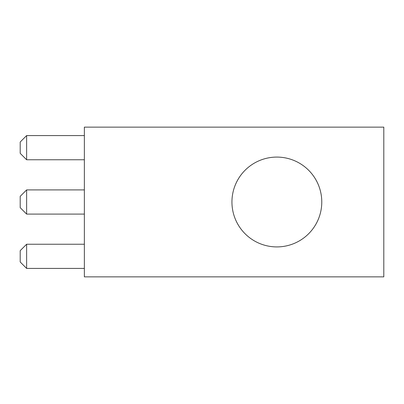 <?xml version="1.0" encoding="UTF-8"?>
<svg xmlns="http://www.w3.org/2000/svg" width="404" height="404" viewBox="0 0 404 404"><rect width="100%" height="100%" fill="white"/><g stroke="black" fill="none" stroke-linecap="round" stroke-linejoin="round"><path stroke-width="0.61" d="M276.861 246.915A44.915 44.915 0 0 1 231.941 202A44.915 44.915 0 0 1 276.861 157.085A44.915 44.915 0 0 1 321.776 202A44.915 44.915 0 0 1 276.861 246.915M84.365 127.139L84.365 276.861L383.8 276.861L383.8 127.139L84.365 127.139M26.619 135.587L26.619 159.757L20.2 153.343L20.2 142.006L26.619 135.587L84.365 135.587M26.619 159.757L84.365 159.757M26.619 189.915L26.619 214.085L20.2 207.666L20.2 196.334L26.619 189.915L84.365 189.915M26.619 214.085L84.365 214.085M26.619 244.243L26.619 268.413L20.2 261.994L20.2 250.657L26.619 244.243L84.365 244.243M26.619 268.413L84.365 268.413"/></g></svg>
